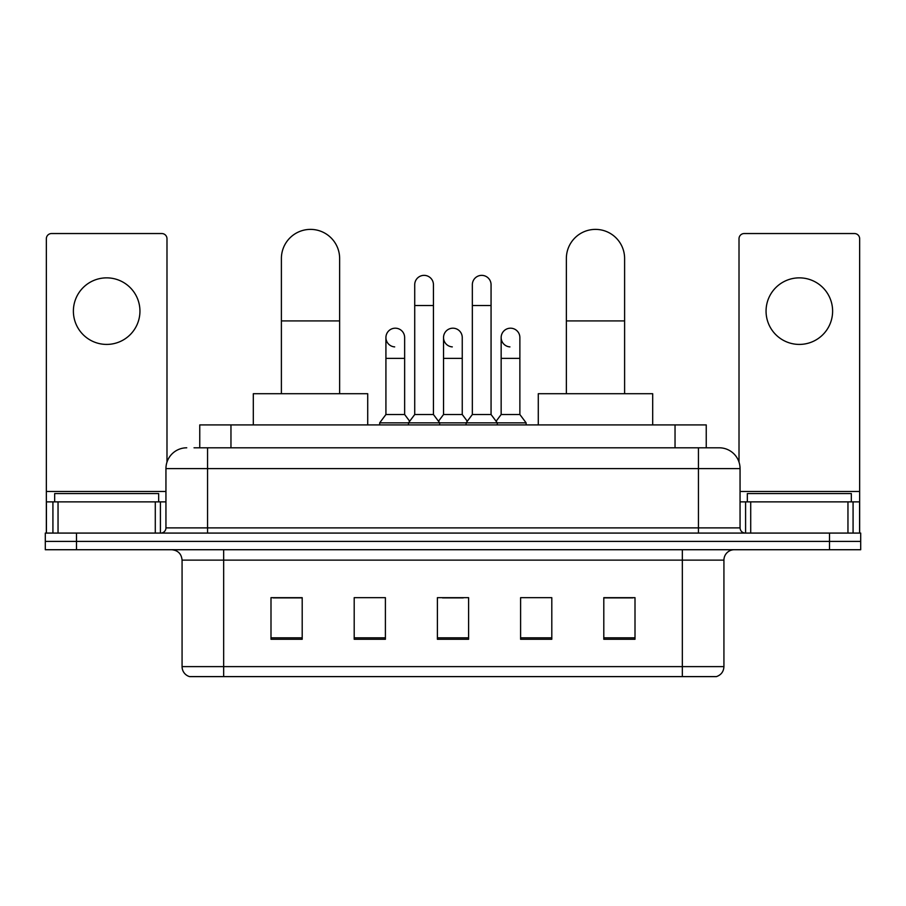<?xml version="1.0" encoding="UTF-8"?>
<svg xmlns="http://www.w3.org/2000/svg" width="906" height="906" viewBox="0 0 906 906"><rect width="100%" height="100%" fill="white"/><g stroke="black" fill="none" stroke-linecap="round" stroke-linejoin="round"><path stroke-width="1.36" d="M199.762 447.802L199.762 424.914L706.238 424.914L706.238 447.802M194.507 447.802L711.969 447.802M194.031 447.802L207.553 447.802L207.553 468.606L165.945 468.606L165.945 527.881A5.198 5.198 0 0 1 160.747 533.079M186.749 447.802A20.804 20.804 0 0 0 165.945 468.606M719.251 447.802A20.804 20.804 0 0 1 740.055 468.606L698.447 468.606L698.447 447.802L718.934 447.802M740.055 468.606L740.055 527.881C740.361 531.041 742.093 532.773 745.253 533.079M76.5 533.079L45.3 533.079L45.3 541.403L76.5 541.403L45.3 541.403L45.3 549.727L76.5 549.727L76.5 541.403L829.5 541.403L76.5 541.403L76.5 533.079L829.5 533.079L829.5 541.403L860.7 541.403L829.5 541.403L829.5 549.727L76.5 549.727M829.5 549.727L860.7 549.727L860.7 533.079L829.5 533.079M723.928 666.623C723.645 671.606 721.153 674.936 716.442 676.612L682.331 676.612L682.331 666.623L723.928 666.623L723.928 560.123A10.396 10.396 0 0 1 734.336 549.727M682.331 676.612L189.558 676.612A10.396 10.396 0 0 1 182.072 666.623L182.072 560.123C181.449 553.804 177.984 550.338 171.664 549.727M635.004 639.274L635.004 597.666L603.804 597.666L603.804 639.274L635.004 639.274M551.799 639.274L551.799 597.666L520.599 597.666L520.599 639.274L551.799 639.274M302.196 639.274L302.196 597.666L270.996 597.666L270.996 639.274L302.196 639.274M385.401 639.274L385.401 597.666L354.201 597.666L354.201 639.274L385.401 639.274M468.606 639.274L468.606 597.666L437.394 597.666L437.394 639.274L468.606 639.274M182.072 666.623L223.669 666.623L223.669 676.612L209.603 676.612M663.622 676.612L242.378 676.612M603.804 597.881L632.932 597.881M273.068 597.881L302.196 597.881M442.49 597.881L463.294 597.881M158.663 501.879L158.663 493.566L54.666 493.566L54.666 501.879M106.659 277.859A33.284 33.284 0 0 0 73.386 311.132A33.284 33.284 0 0 0 106.659 344.416A33.284 33.284 0 0 0 139.943 311.132A33.284 33.284 0 0 0 106.659 277.859M155.288 533.079L155.288 501.879L58.041 501.879L58.041 533.079M166.987 462.105L166.987 238.754A5.198 5.198 0 0 0 161.789 233.544L51.54 233.544A5.198 5.198 0 0 0 46.342 238.754L46.342 501.879L58.041 501.879M155.288 501.879L165.945 501.879M46.342 533.079L46.342 501.879M281.392 393.714L281.392 258.516A29.117 29.117 0 0 1 310.509 229.388A29.117 29.117 0 0 1 339.637 258.516A29.117 29.117 0 0 0 310.509 229.388M339.637 393.714L339.637 258.516M367.711 424.914L367.711 393.714L253.306 393.714L253.306 424.914M566.363 393.714L566.363 258.516A29.117 29.117 0 0 1 595.491 229.388A29.117 29.117 0 0 1 624.608 258.516A29.117 29.117 0 0 0 595.491 229.388M624.608 393.714L624.608 258.516M652.694 424.914L652.694 393.714L538.289 393.714L538.289 424.914M414.721 305.526L433.442 305.526L433.442 414.518L414.721 414.518L414.721 284.722A9.366 9.366 0 0 1 424.676 275.379A9.366 9.366 0 0 1 433.442 284.722A9.366 9.366 0 0 0 424.676 275.379M414.721 414.518L408.481 422.842L408.481 424.914M433.442 414.518L439.682 422.842L379.682 422.842L379.682 424.914M472.343 414.518L472.343 305.526L491.063 305.526L491.063 414.518L472.343 414.518L466.103 422.842L439.682 422.842L439.682 424.914M472.343 305.526L472.343 284.722A9.366 9.366 0 0 1 482.298 275.379A9.366 9.366 0 0 1 491.063 284.722A9.366 9.366 0 0 0 482.298 275.379M491.063 414.518L497.303 422.842L466.103 422.842L466.103 424.914M519.874 414.518L519.874 358.357L501.154 358.357L501.154 414.518L519.874 414.518L526.114 422.842L497.303 422.842L497.303 424.914M394.688 346.896A9.366 9.366 0 0 1 385.922 337.553A9.366 9.366 0 0 1 395.865 328.21A9.366 9.366 0 0 1 404.642 337.553L404.642 358.357L385.922 358.357L385.922 337.553M404.642 358.357L404.642 414.518L385.922 414.518L385.922 358.357M385.922 414.518L379.682 422.842M404.642 414.518L409.682 421.245M452.309 346.896A9.366 9.366 0 0 1 443.532 337.553A9.366 9.366 0 0 1 453.487 328.21A9.366 9.366 0 0 1 462.253 337.553L462.253 358.357L443.532 358.357L443.532 337.553M462.253 358.357L462.253 414.518L443.532 414.518L443.532 358.357M443.532 414.518L438.493 421.245M462.253 414.518L467.303 421.245M509.931 346.896A9.366 9.366 0 0 1 501.154 337.553A9.366 9.366 0 0 1 511.097 328.21A9.366 9.366 0 0 1 519.874 337.553L519.874 358.357M501.154 414.518L496.114 421.245M526.114 422.842L526.114 424.914M799.341 277.859A33.284 33.284 0 0 0 766.057 311.132A33.284 33.284 0 0 0 799.341 344.416A33.284 33.284 0 0 0 832.614 311.132A33.284 33.284 0 0 0 799.341 277.859M847.959 533.079L847.959 501.879L750.712 501.879L750.712 533.079M859.658 533.079L859.658 501.879L859.658 533.079M847.959 501.879L859.658 501.879L859.658 238.754A5.198 5.198 0 0 0 854.46 233.544L744.211 233.544A5.198 5.198 0 0 0 739.013 238.754L739.013 462.105M740.055 501.879L750.712 501.879M851.334 501.879L851.334 493.566L747.337 493.566L747.337 501.879M230.962 447.802L230.962 424.914M675.038 447.802L675.038 424.914M207.553 533.079L207.553 527.881L740.055 527.881M165.945 527.881L207.553 527.881L207.553 468.606L698.447 468.606L698.447 533.079M682.331 549.727L682.331 560.123L182.072 560.123M723.928 560.123L682.331 560.123L682.331 666.623L223.669 666.623L223.669 549.727M468.606 637.824L437.394 637.824M385.401 637.824L354.201 637.824M302.196 637.824L270.996 637.824M551.799 637.824L520.599 637.824M635.004 637.824L603.804 637.824M165.945 491.482L46.342 491.482M160.407 501.879L160.407 533.079M46.421 501.879L46.421 533.079M52.922 533.079L52.922 501.879M281.392 320.917L339.637 320.917M566.363 320.917L624.608 320.917M859.658 491.482L740.055 491.482M859.579 533.079L859.579 501.879M853.078 501.879L853.078 533.079M745.593 533.079L745.593 501.879M433.442 305.526L433.442 284.722M491.063 305.526L491.063 284.722M501.154 358.357L501.154 337.553"/></g></svg>
